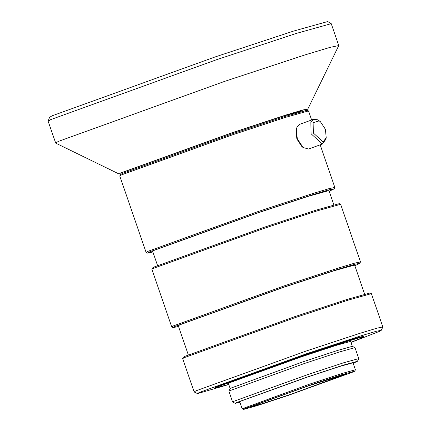 <?xml version="1.0" encoding="UTF-8"?>
<svg xmlns="http://www.w3.org/2000/svg" width="431" height="431" viewBox="0 0 431 431"><rect width="100%" height="100%" fill="white"/><g stroke="black" fill="none" stroke-linecap="round" stroke-linejoin="round"><path stroke-width="0.65" d="M325.416 129.3L326.219 137.769L323.088 141.95L313.326 133.007L313.127 122.727L319.172 120.874L320.405 121.687L325.416 129.3M326.219 137.769L325.901 139.24L322.307 144.051L311.085 133.766L310.859 121.951L313.569 119.285L317.803 119.818L320.405 121.687M322.496 143.986L308.515 149.029L303.047 147.494L297.293 138.75L296.372 129.009L297.067 126.929L299.777 124.268L313.569 119.285M303.047 147.494L301.867 146.562L296.857 138.954L296.059 130.485L296.372 129.009M338.766 45.573L331.245 23.727L327.689 21.55L293.554 31.086L215.155 56.924L52.129 115.804L49.592 117.307L48.127 121.208L55.712 143.119L119.123 174.027L120.804 172.917L231.431 132.963L286.006 114.996L302.697 110.002L307.815 109.054L338.766 45.573L330.211 47.324L304.916 54.931L224.179 81.529L58.239 141.46L55.653 143.06M331.197 23.673L296.453 33.381L216.653 59.677L50.718 119.608L48.132 121.143M304.879 110.622L307.815 109.054M302.988 111.09L302.858 110.708L281.481 116.618L230.488 133.411L125.68 171.263L124.047 172.276M311.613 119.99L308.51 110.982L307.131 110.293L284.099 116.736L231.587 134.046L122.124 173.58L120.421 174.582L119.764 175.972L146.098 252.442L147.472 253.132L152.886 251.995M308.467 110.939L285.187 117.458L232.115 134.951L121.488 174.905L119.77 175.913M329.214 191.278L334.181 188.843L329.112 189.785L312.599 194.726L258.6 212.505L149.137 252.038L147.472 253.132M334.181 188.843L334.839 187.453L329.133 188.616L312.276 193.691L258.449 211.422L147.822 251.375L146.098 252.442M333.863 204.784L328.972 190.583L307.89 196.412L257.609 212.979L154.26 250.303L152.644 251.3L157.536 265.501M354.858 265.765L359.826 263.33L360.488 261.94L340.652 204.337L339.278 203.647L316.241 210.091L263.729 227.401L154.266 266.934L152.569 267.937L151.911 269.327L171.743 326.93L173.117 327.619L178.531 326.477M340.614 204.299L317.335 210.813L264.262 228.306L153.635 268.26L151.917 269.273M359.826 263.33L354.761 264.273L338.249 269.213L284.25 286.992L174.787 326.526L173.117 327.619M360.488 261.94L354.783 263.104L337.92 268.179L284.094 285.909L173.467 325.863L171.743 326.93M364.626 294.131L354.621 265.07L333.54 270.9L283.253 287.461L179.905 324.785L178.294 325.782L188.299 354.842M350.996 342.435L379.566 331.326L381.236 330.34L382.863 327.005L371.414 293.678L370.04 292.988L347.009 299.437L294.492 316.742L185.034 356.281L183.331 357.277L182.674 358.667L194.171 391.978L197.506 393.605L228.78 384.517M371.377 293.64L348.097 300.154L295.025 317.647L184.398 357.601L182.679 358.614M382.873 326.951L377.168 328.115L360.305 333.19L306.479 350.92L195.852 390.874L194.128 391.941M381.236 330.34L376.247 331.272L360.004 336.132L306.861 353.625L199.149 392.528L197.506 393.605M350.958 342.327L362.18 337.775L363.527 336.983L359.513 337.732L346.427 341.648L303.623 355.737L216.874 387.07L215.548 387.938L228.742 384.409M363.527 336.983L363.856 336.32L359.81 337.069L346.637 341.013L303.548 355.198L216.211 386.742L214.88 387.614L215.548 387.938M352.342 346.346L350.635 341.384L336.024 345.42L301.167 356.9L229.534 382.776L228.419 383.466L230.127 388.428M353.167 363.306L357.471 361.28L358.764 358.592L354.993 347.639L352.316 346.325L337.241 350.543L302.88 361.868L230.132 388.396L228.834 391.079L232.605 402.037L235.283 403.351L239.922 402.301M354.966 347.612L339.407 351.971L303.93 363.662L228.839 391.041M358.764 358.592L343.685 362.762L307.707 374.614L233.758 401.32L232.605 402.037M357.471 361.28L343.345 365.132L308.009 376.764L236.377 402.635L235.283 403.351M354.74 371.15L355.397 369.782L352.989 362.789L339.45 366.533L307.152 377.168L240.778 401.142L239.744 401.784L242.152 408.777L243.51 409.45L257.232 405.609L288.517 395.297L353.727 371.743L354.74 371.15L341.885 374.658L309.711 385.244L244.501 408.798L243.51 409.45M355.397 369.782L341.858 373.526L309.56 384.161L242.152 408.777M252.55 406.067L251.682 406.578L262.646 403.588L290.079 394.559L346.529 373.919L308.154 385.987L252.55 406.067M320.163 144.827L334.839 187.453"/></g></svg>
